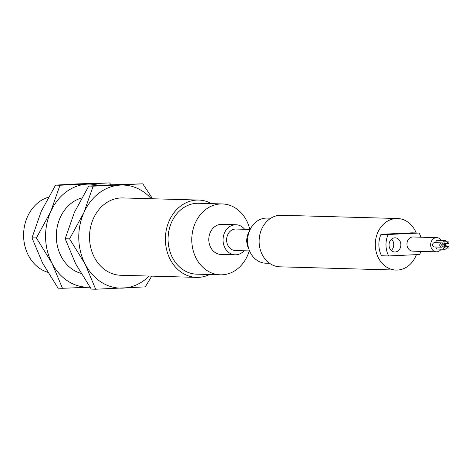 <?xml version="1.0" encoding="UTF-8"?>
<svg xmlns="http://www.w3.org/2000/svg" width="472" height="472" viewBox="0 0 472 472"><rect width="100%" height="100%" fill="white"/><g stroke="black" fill="none" stroke-linecap="round" stroke-linejoin="round"><path stroke-width="0.71" d="M397.518 218.518L281.341 215.267A25.783 21.5 91.6 0 0 279.99 215.285A25.783 21.5 91.6 0 0 259.116 241.251A25.783 21.5 91.6 0 0 279.902 266.816L396.079 270.067A25.783 21.5 -88.4 0 1 375.293 244.502A25.783 21.5 -88.4 0 1 396.167 218.536A25.783 21.5 -88.4 0 1 397.518 218.518A25.783 21.5 -88.4 0 1 416.204 232.944M416.404 254.65A25.783 21.5 -88.4 0 1 396.079 270.067M388.137 234.495L419.16 233.026L412.05 232.826L381.022 234.295A21.488 17.918 91.6 0 0 381.547 255.765L388.662 255.96A21.488 17.918 -88.4 0 1 388.137 234.495L381.022 234.295M270.845 218.2L267.028 218.093A22.562 18.815 91.6 0 0 265.842 218.105A22.562 18.815 91.6 0 0 247.582 240.826A22.562 18.815 91.6 0 0 265.765 263.199L269.583 263.305M419.16 233.026A21.488 17.918 -88.4 0 1 420.829 237.198M420.823 251.387A21.488 17.918 -88.4 0 1 419.685 254.491L388.662 255.96M436.777 237.646L413.065 236.979A7.092 5.912 91.6 0 0 406.958 243.906A7.092 5.912 91.6 0 0 412.67 251.157L436.382 251.824A7.092 5.912 -88.4 0 1 430.665 244.567A7.092 5.912 -88.4 0 1 436.777 237.646A7.092 5.912 -88.4 0 1 441.296 240.401M394.781 237.835A7.092 5.912 91.6 0 0 389.04 244.974A7.092 5.912 91.6 0 0 394.757 252.007A7.092 5.912 91.6 0 0 400.864 245.086A7.092 5.912 91.6 0 0 395.152 237.829A7.092 5.912 91.6 0 0 394.781 237.835M249.269 231.51A15.039 12.543 91.6 0 0 248.785 248.809M441.161 249.163A7.092 5.912 -88.4 0 1 436.753 251.818A7.092 5.912 -88.4 0 1 436.382 251.824M391.241 250.479A7.092 5.912 91.6 0 0 391.559 239.156M435.916 247.027A2.148 1.794 91.6 0 0 437.644 249.063A2.148 1.794 91.6 0 0 437.756 249.063M443.485 244.23A2.148 1.794 -88.4 0 1 443.055 241.847A2.148 1.794 -88.4 0 1 444.772 240.502L437.656 240.301A2.148 1.794 91.6 0 0 435.815 242.726M443.161 245.941A2.148 1.794 -88.4 0 1 441.591 247.18A2.148 1.794 -88.4 0 1 441.479 247.18A2.148 1.794 -88.4 0 1 439.751 244.986A2.148 1.794 -88.4 0 1 441.603 242.885L434.488 242.685A2.148 1.794 91.6 0 0 432.635 244.785A2.148 1.794 91.6 0 0 434.37 246.986A2.148 1.794 91.6 0 0 434.482 246.98M250.16 229.445L235.876 229.044A10.744 8.956 91.6 0 0 235.31 229.05A10.744 8.956 91.6 0 0 226.613 239.87A10.744 8.956 91.6 0 0 235.274 250.52L249.558 250.921M446.435 248.018A2.148 1.794 -88.4 0 1 444.872 249.263A2.148 1.794 -88.4 0 1 444.76 249.263A2.148 1.794 -88.4 0 1 443.226 248.119A2.148 1.794 -88.4 0 1 443.326 245.941M445.798 245.304A2.148 1.794 -88.4 0 1 446.482 246.301M444.772 240.502A2.148 1.794 -88.4 0 1 446.376 241.835M446.329 243.552A2.148 1.794 -88.4 0 1 445.592 244.508M441.603 242.885A2.148 1.794 -88.4 0 1 443.208 244.219M244.048 250.768A15.039 12.543 -88.4 0 1 235.15 254.815A15.039 12.543 -88.4 0 1 223.032 239.906A15.039 12.543 -88.4 0 1 235.203 224.755A15.039 12.543 -88.4 0 1 235.994 224.749A15.039 12.543 -88.4 0 1 244.649 229.292M444.842 247.971A0.861 0.714 -88.4 0 1 444.842 246.254L448.4 246.355A0.861 0.714 -88.4 0 1 448.353 248.071A0.861 0.714 -88.4 0 1 448.4 246.355M444.73 243.505A0.861 0.714 -88.4 0 1 444.736 241.788L448.294 241.888A0.861 0.714 -88.4 0 1 448.241 243.605A0.861 0.714 -88.4 0 1 448.294 241.888M441.562 245.894A0.861 0.714 -88.4 0 1 441.562 244.177L445.12 244.272A0.861 0.714 -88.4 0 1 445.072 245.995A0.861 0.714 -88.4 0 1 445.12 244.272M235.994 224.749L221.769 224.347A15.039 12.543 91.6 0 0 220.979 224.359A15.039 12.543 91.6 0 0 208.801 239.505A15.039 12.543 91.6 0 0 220.925 254.42L235.15 254.815M249.21 250.909A35.453 29.565 -88.4 0 1 220.353 274.822A35.453 29.565 -88.4 0 1 191.779 239.67A35.453 29.565 -88.4 0 1 220.483 203.963A35.453 29.565 -88.4 0 1 222.341 203.945A35.453 29.565 -88.4 0 1 249.812 229.433M222.341 203.945L198.629 203.279A35.453 29.565 91.6 0 0 196.771 203.296A35.453 29.565 91.6 0 0 168.067 239.009A35.453 29.565 91.6 0 0 196.647 274.161L220.353 274.822M209.533 274.521A38.674 32.249 -88.4 0 1 196.558 277.383A38.674 32.249 -88.4 0 1 165.383 239.033A38.674 32.249 -88.4 0 1 196.694 200.081A38.674 32.249 -88.4 0 1 198.718 200.057A38.674 32.249 -88.4 0 1 211.515 203.644M198.718 200.057L122.85 197.933A38.674 32.249 91.6 0 0 120.826 197.957A38.674 32.249 91.6 0 0 89.509 236.909A38.674 32.249 91.6 0 0 120.684 275.259L196.558 277.383M149.117 276.055A51.566 43.005 -88.4 0 1 123.027 288.121A51.566 43.005 -88.4 0 1 85.166 264.119A51.566 43.005 -88.4 0 1 83.91 212.601A51.566 43.005 -88.4 0 1 120.507 185.077A51.566 43.005 -88.4 0 1 151.282 198.73M152.586 198.771L142.786 183.826L93.149 186.18L83.91 212.601L69.585 238.879L85.166 264.119L95.663 289.224L145.305 286.876L151.742 276.126M69.585 238.879L65.183 238.755L74.423 212.335L88.748 186.056L93.149 186.18M88.748 186.056L111.026 184.812L142.786 183.826M95.663 289.224L91.261 289.1L75.679 263.854L65.183 238.755M81.644 197.986A38.674 32.249 91.6 0 0 56.321 235.652A38.674 32.249 91.6 0 0 80.972 273.341M89.928 287.188A51.566 43.005 -88.4 0 1 89.833 287.188A51.566 43.005 -88.4 0 1 51.973 263.193A51.566 43.005 -88.4 0 1 50.716 211.668A51.566 43.005 -88.4 0 1 87.314 184.145A51.566 43.005 -88.4 0 1 98.748 185.449M110.932 184.812L109.593 182.9L59.956 185.248L50.716 211.668L36.391 237.947L51.973 263.193L62.469 288.298L89.833 287.188M36.391 237.947L31.99 237.823L41.229 211.403L55.554 185.124L59.956 185.248M55.554 185.124L77.833 183.879L109.593 182.9M62.469 288.298L58.068 288.174L42.492 262.928L31.99 237.823M48.35 197.237A38.674 32.249 91.6 0 0 23.6 234.743A38.674 32.249 91.6 0 0 47.69 272.261M444.76 249.263L437.644 249.063M441.479 247.18L434.37 246.986M448.353 248.071L444.795 247.971M448.241 243.605L444.689 243.511M445.072 245.995L441.515 245.894"/></g></svg>
